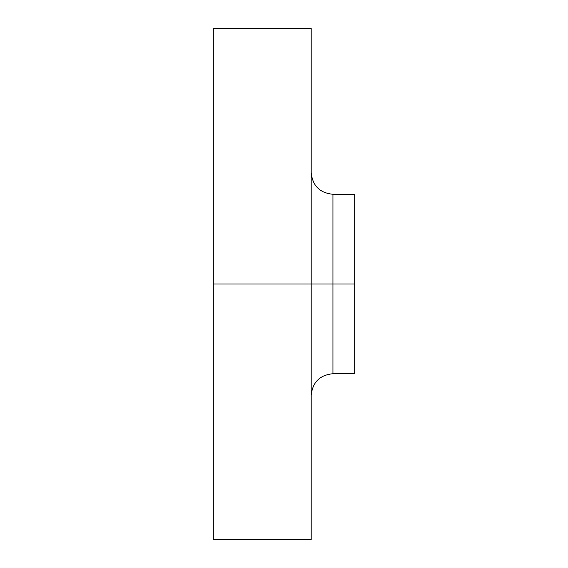 <?xml version="1.0" encoding="UTF-8"?>
<svg xmlns="http://www.w3.org/2000/svg" width="568" height="568" viewBox="0 0 568 568"><rect width="100%" height="100%" fill="white"/><g stroke="black" fill="none" stroke-linecap="round" stroke-linejoin="round"><path stroke-width="0.85" d="M213.305 539.6L213.305 284L213.305 539.6L311.193 539.6L311.193 284L213.305 284L213.305 28.4L213.305 284L332.947 284L332.947 373.73L332.947 284L354.695 284L354.695 194.27L354.695 284L332.947 284L332.947 373.73C319.734 375.022 312.478 382.271 311.193 395.484M354.695 194.27L332.947 194.27L332.947 284L332.947 194.27L332.947 284L311.193 284L311.193 28.4L311.193 539.6M354.695 373.73L354.695 284L354.695 373.73L332.947 373.73M213.305 28.4L311.193 28.4M332.947 194.27C319.734 192.978 312.478 185.729 311.193 172.516"/></g></svg>
